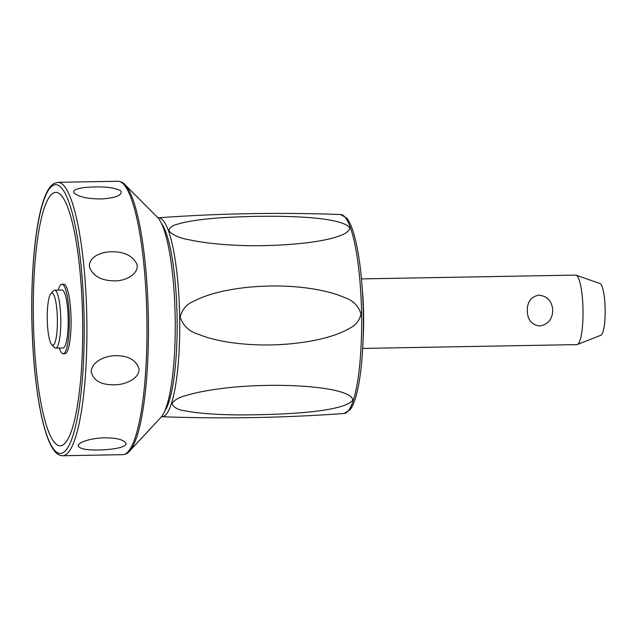 <?xml version="1.0" encoding="UTF-8"?>
<svg xmlns="http://www.w3.org/2000/svg" width="637" height="637" viewBox="0 0 637 637"><rect width="100%" height="100%" fill="white"/><g stroke="black" fill="none" stroke-linecap="round" stroke-linejoin="round"><path stroke-width="0.96" d="M362.7 348.423L576.867 344.609A34.764 6.752 -91 0 0 577.353 344.506A34.764 6.752 -91 0 0 583.006 309.789A34.764 6.752 -91 0 0 576.119 275.176A34.764 6.752 -91 0 0 575.633 275.096L361.458 278.902M552.725 310.33C552.43 319.296 548.051 324.52 539.587 326.009C531.616 324.814 527.524 319.734 527.317 310.784C527.213 301.827 531.123 296.603 539.045 295.114C547.557 296.309 552.12 301.381 552.725 310.33M577.353 344.506L600.938 335.253A25.902 5.032 -91 0 0 605.15 309.383A25.902 5.032 -91 0 0 600.022 283.584L576.119 275.176M363.138 338.502A69.529 13.504 -91 0 0 362.254 288.8M180.152 317.075C182.19 309.263 186.808 303.953 194.014 301.126C206.476 294.605 223.651 290.082 245.54 287.542C271.179 284.898 295.13 285.607 317.401 289.668C328.159 291.682 337.132 294.286 344.33 297.471C352.89 300.266 358.44 305.728 360.98 313.858C359.594 320.546 355.844 325.332 349.737 328.222C340.015 333.955 326.415 338.358 308.929 341.424C282 345.851 255.405 346.138 229.145 342.292C217.002 340.389 206.858 337.753 198.704 334.385C189.396 331.702 183.209 325.929 180.152 317.075M168.98 230.984C169.283 227.704 172.221 225.41 177.819 224.105C187.238 221.294 201.308 219.2 220.036 217.83C272.954 214.526 340.548 215.784 349.809 227.759C348.98 239.536 295.894 246.583 245.11 245.627C222.448 244.903 203.912 242.968 189.5 239.831C180.016 238.27 173.176 235.324 168.98 230.984M171.99 403.332C174.522 399.925 179.045 397.369 185.574 395.673C196.992 392.121 212.519 389.334 232.147 387.312C287.247 382.089 351.871 387.535 352.818 400.124C344.235 411.558 288.243 414.894 238.381 414.926C216.325 414.679 199.086 413.413 186.681 411.128C178.185 410.101 173.288 407.497 171.99 403.332M62.665 455.75A136.732 26.555 -91 0 0 62.713 455.75L122.758 454.675C125.808 454.269 128.069 453.106 129.542 451.187L161.065 417.211A101.968 19.803 -91 0 0 175.167 316.987A101.968 19.803 -91 0 0 157.506 217.336L124.788 184.507C123.252 182.636 120.95 181.553 117.893 181.25A136.732 26.555 89 0 1 117.941 181.25A136.732 26.555 89 0 1 146.884 317.736A136.732 26.555 89 0 1 122.758 454.675A136.732 26.555 89 0 1 122.71 454.675M104.643 437.826C117.025 437.858 124.151 439.785 126.022 443.607C126.277 447.373 112.359 449.674 100.519 449.921C86.648 450.375 79.155 448.886 78.025 445.47C79.697 441.202 94.236 437.842 104.643 437.826M115.83 355.685C128.252 355.701 135.944 359.985 138.898 368.528C140.259 377.375 127.145 384.509 115.321 384.804C101.474 385.17 93.432 380.83 91.202 371.801C91.601 361.545 105.384 355.629 115.83 355.685M111.674 251.774C124.119 251.623 132.496 255.676 136.804 263.909C139.583 272.628 127.663 280.543 115.846 280.845C102 281.052 93.217 276.49 89.499 267.166C88.248 256.934 101.195 251.782 111.674 251.774M94.602 186.952C107.04 186.609 115.83 187.963 120.966 191.02C122.312 195.272 115.926 197.908 101.793 198.935C87.93 199.007 78.638 196.976 73.916 192.86C71.599 188.64 84.116 187.135 94.602 186.952M55.793 192.35A126.747 24.62 -91 0 0 33.387 319.288A126.747 24.62 -91 0 0 60.212 445.804A126.747 24.62 -91 0 0 82.619 318.858A126.747 24.62 -91 0 0 55.793 192.35M58.301 290.098A34.764 6.752 89 0 1 61.932 284.237L63.692 284.206A34.764 6.752 89 0 1 71.065 318.906A34.764 6.752 89 0 1 64.926 353.718L63.167 353.75A34.764 6.752 89 0 1 59.329 348.025M61.932 284.237A34.764 6.752 89 0 1 69.298 318.938A34.764 6.752 89 0 1 63.167 353.75M50.864 293.641L53.54 290.751A28.968 5.629 89 0 1 54.647 290.161L62.036 290.026A28.968 5.629 89 0 1 68.175 318.946A28.968 5.629 89 0 1 63.063 347.961L55.674 348.089A28.968 5.629 89 0 1 54.551 347.539L51.772 344.744A26.069 5.064 89 0 1 47.257 319.217A26.069 5.064 89 0 1 50.864 293.641A26.069 5.064 89 0 1 57.386 319.129A26.069 5.064 89 0 1 51.772 344.744M54.647 290.161A28.968 5.629 89 0 1 60.786 319.073A28.968 5.629 89 0 1 55.674 348.089M340.684 214.534A99.499 19.325 89 0 1 361.577 313.85A99.499 19.325 89 0 1 344.227 413.485C283.521 417.872 222.751 418.955 161.925 416.733A99.499 19.325 -91 0 0 179.682 317.083A99.499 19.325 -91 0 0 158.621 217.774A99.499 19.325 -91 0 0 158.382 217.782C219.088 213.395 279.858 212.312 340.684 214.534L346.751 218.117C349.116 221.047 351.266 225.586 353.193 231.733C355.733 239.767 357.851 249.951 359.563 262.285C361.728 278.098 362.979 295.273 363.321 313.81C363.623 332.028 362.994 348.965 361.442 364.611C360.184 377.048 358.44 387.352 356.202 395.545C354.459 401.955 352.428 406.693 350.111 409.758L344.227 413.485M161.448 223.38A97.182 18.879 89 0 1 177.078 317.13A97.182 18.879 89 0 1 164.784 411.024M129.542 451.187A136.055 26.428 -91 0 0 148.357 317.712A136.055 26.428 -91 0 0 124.788 184.507M117.845 181.258A136.732 26.555 89 0 1 117.893 181.25L57.84 182.325L53.747 183.575L50.49 186.466C47.719 189.81 45.235 194.954 43.029 201.897C35.322 225.514 30.95 271.848 31.85 319.304C32.391 347.961 34.47 374.038 38.077 397.52C40.609 413.684 43.658 426.758 47.226 436.743C49.654 443.551 52.306 448.575 55.172 451.824C57.298 454.332 59.806 455.638 62.713 455.75A136.732 26.555 -91 0 0 86.831 318.803A136.732 26.555 -91 0 0 57.887 182.325A136.732 26.555 -91 0 0 57.84 182.325M31.898 319.304A134.415 26.109 89 0 1 55.658 184.682A134.415 26.109 89 0 1 84.108 318.85A134.415 26.109 89 0 1 60.348 453.472A134.415 26.109 89 0 1 31.898 319.304M158.382 217.782L157.968 217.83M161.503 416.702L161.925 416.733"/></g></svg>
